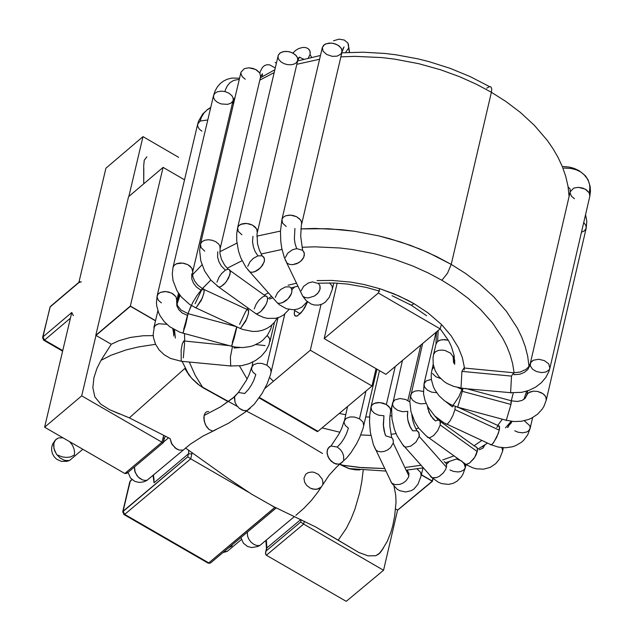 <?xml version="1.0" encoding="UTF-8"?>
<svg xmlns="http://www.w3.org/2000/svg" width="633" height="633" viewBox="0 0 633 633"><rect width="100%" height="100%" fill="white"/><g stroke="black" fill="none" stroke-linecap="round" stroke-linejoin="round"><path stroke-width="0.95" d="M346.243 601.35L266.374 555.244L346.243 601.35L383.551 570.254L397.587 510.095L383.551 570.254L303.626 524.077L383.551 570.254L346.243 601.35M124.796 473.5L44.611 427.212L71.766 312.488L73.349 315.669L71.766 312.488L44.611 427.212L124.796 473.5L161.945 442.214L163.733 435.314L161.945 442.214L81.704 395.854L161.945 442.214L124.796 473.5L126.766 473.429L128.262 472.171L124.796 473.5M81.364 281.804L78.84 282.603L105.925 168.188L142.995 136.633L178.625 157.316L142.995 136.633L128.847 196.475L142.995 136.633L105.925 168.188L78.84 282.603L50.047 307.029L42.973 336.898L71.766 312.488L42.973 336.898L50.047 307.029L79.774 281.543M111.25 344.249L95.789 335.308L111.25 344.249L118.893 340.728L130.43 337.429L143.185 335.759L153.257 335.625L143.185 335.759L130.43 337.429L118.893 340.728L111.25 344.249L95.994 335.427L81.704 395.854L44.611 427.212L81.704 395.854L95.994 335.427L130.406 306.285L155.504 320.82L130.406 306.285L95.994 335.427L111.25 344.249L101.027 360.335L110.91 355.303L126.173 349.899L138.564 346.916L155.56 344.305L138.564 346.916L126.173 349.899L110.91 355.303L101.027 360.335L96.991 368.287L93.953 377.584L92.845 387.61L94.831 396.867L100.75 404.147L109.549 409.654L129.346 417.859L184.82 368.469L188.958 375.045L192.519 379.199L197.441 383.804L202.884 387.673L195.233 375.369L189.291 362.036L195.233 375.369L202.884 387.673L227.12 401.116M192.131 452.587L190.723 458.838L248.927 492.466L190.723 458.838L124.693 514.376L208.771 562.887L274.959 507.286L271.707 505.632L274.912 507.484L208.771 562.887L124.693 514.376L190.723 458.838L192.131 452.587M304.291 521.236L303.626 524.077L266.374 555.244L303.626 524.077L304.291 521.236M432.861 478.382L432.244 481.009L432.861 478.382L432.244 481.009L421.396 474.726L432.244 481.009L421.396 474.726L432.244 481.009L432.861 478.382M44.555 340.079L62.746 350.595L44.555 340.079L70.421 318.154L44.555 340.079L42.973 336.898L44.555 340.079L44.017 340.388L44.555 340.079M153.028 475.288L154.048 482.773L153.518 474.869L154.048 482.773L188.46 453.821L187.756 456.812L122.715 511.804L129.773 481.879L131.11 480.21L130.161 481.278L132.091 479.648L130.161 481.278L123.111 511.195L187.756 456.812L188.46 453.821L154.048 482.773L153.954 480.605M153.961 480.146L154.048 478.603M300.77 519.551L266.873 547.917L266.176 550.908L300.667 522.051L301.205 519.756L300.667 522.051L303.626 524.077L300.667 522.051L266.176 550.908L265.472 553.107L265.987 554.927L265.575 552.38L266.873 547.917L300.77 519.551M163.797 439.563L163.124 442.807L161.945 442.214L163.282 442.807L164.192 438.954L163.124 437.221L164.192 438.954L163.797 439.563M266.351 540.044L266.873 547.917L266.485 548.526L266.873 547.917L266.351 540.044M188.46 453.821L188.761 450.253L188.46 453.821L191.894 453.845L188.46 453.821M173.529 332.167L174.866 334.264L173.529 332.167M187.756 456.812L190.723 458.838L187.756 456.812M123.111 511.195L124.693 514.376L123.111 511.195M123.759 514.455L124.693 514.376L123.759 514.455M207.838 562.951L208.771 562.887L207.838 562.951M130.406 480.716L122.715 511.804L124.155 514.676L208.233 563.188L210.338 563.141L208.771 562.887L210.338 563.141L211.145 562.468M50.98 305.976L78.919 282.271M62.612 351.141L43.63 340.174L42.585 337.508L50.292 306.483M58.545 437.917L55.941 439.444L54.09 442.388L53.576 445.585L54.509 450.467L56.559 454.312L59.898 457.849L64.004 460.151L67.96 460.705L69.638 460.389L66.061 460.642L64.004 460.151L59.898 457.849L56.559 454.312L53.955 448.67L53.845 443.235L55.562 439.832L58.545 437.917L62.976 437.814M224.035 551.667L227.231 551.383L224.035 551.667M69.67 441.676L72.281 444.983L73.863 448.362L74.599 452.215L74.346 455.072L70.516 456.947L66.505 457.422L62.2 456.884L57.255 454.929L62.2 456.884L66.505 457.422L70.516 456.947L74.346 455.072M232.161 544.863L231.963 546.05L228.719 547.751L231.963 546.05M359.481 418.817L362.97 422.005L363.738 425.748L362.97 422.005L359.481 418.817L365.977 391.052L359.481 418.817L354.401 417.02L350.112 416.933L346.14 418.381L344.138 421.174L346.14 418.381L350.112 416.933L354.401 417.02L359.481 418.817M348.395 428.106L346.449 433.795L343.98 438.629L341.037 443.021L337.278 447.064L341.037 443.021L343.98 438.629L346.449 433.795L348.395 428.106L345.278 425.447L344.043 422.496L347.572 406.489M422.979 467.937L421.167 475.715L420.581 472.305L417.012 468.871L420.581 472.305L421.167 475.723M407.296 470.414L408.997 473.421L408.57 477.084L406.157 480.7L403.308 482.916L399.834 484.387L394.921 484.641L391.55 482.987L389.944 479.395L391.55 482.987L394.921 484.641L399.834 484.387L403.308 482.916L406.157 480.7L408.57 477.084L408.997 473.421L407.272 470.509M408.902 475.992L393.235 443.037L390.482 447.737L387.633 449.96L384.152 451.432L380.734 451.851L377.956 451.329L375.867 450.031L374.293 446.851L375.867 450.031L377.956 451.329L380.734 451.851L384.152 451.432L387.633 449.96L390.482 447.737L393.235 443.037L408.902 475.992M385.703 435.828L384.128 430.994L383.4 426.191L383.954 415.762L383.289 424.506L384.856 433.692L385.703 435.828L391.954 437.759L393.235 440.03L393.322 442.609L393.101 439.619L391.621 437.45L389.904 426.476L389.73 418.263L390.719 410.287L390.023 407.992L386.367 404.511L379.824 402.541L374.238 403.395L372.346 404.629L371.001 406.948L372.346 404.629L375.464 402.952L378.312 402.517L382.759 403.031L386.367 404.511L388.876 406.457L390.514 409.124L390.616 411.45M383.954 415.762L378.613 415.208L374.491 413.317L371.729 410.532L371.001 406.948M386.367 404.511L395.245 366.499L386.367 404.511M459.843 460.041L456.599 458.996L461.702 461.053L465.105 464.907L465.334 467.581L463.942 469.884L460.729 471.553L457.857 471.949L453.473 471.395L449.992 469.955M503.362 447.737L502.499 451.464L502.531 449.715L501.645 447.61L502.531 449.715L502.499 451.464L499.5 458.972L495.75 463.633L490.211 467.368L483.58 469.172L476.42 468.816L472.843 467.842L464.709 464.029L466.782 464.416L469.623 463.024L474.75 457.311L477.464 450.474L477.14 447.697L475.707 446.661L477.298 448.069L477.385 451.02L476.143 454.755L473.856 458.624L469.623 463.024L466.046 464.495L465.334 467.581L463.894 462.945M449.256 461.552L446.518 464.305L449.256 461.552M444.176 461.599L446.17 463.348L446.613 466.173L445.711 469.282L443.298 472.922L439.444 476.222L436.612 477.567L433.051 477.962L431.002 477.06L429.839 475.114L431.002 477.06L432.165 477.741L436.612 477.567L439.444 476.222L443.298 472.922L445.711 469.282L446.613 466.173L446.17 463.348L444.176 461.599M446.439 467.201L419.149 436.366L416.008 442.095L410.722 446.17L405.753 447.135L403.712 446.233L402.596 444.469L403.712 446.233L405.753 447.135L410.722 446.17L416.008 442.095L419.149 436.366L446.439 467.201M412.748 430.836L409.828 426.246L408.182 421.618L407.415 416.767L407.802 411.355L407.375 415.256L407.826 419.98L410.508 427.607L412.748 430.836L416.886 430.756L418.065 431.445L419.347 434.333L419.149 436.366L418.888 432.505L416.886 430.756L414.346 425.352L412.684 420.138L411.774 414.56M409.804 401.9L405.698 399.502L400.016 398.529L394.81 399.921L392.531 402.904L394.81 399.921L400.016 398.529L405.698 399.502L409.804 401.9M407.802 411.355L402.406 411.703L397.619 410.271L394.003 407.581L392.5 404.669L402.446 360.462M407.889 400.531L420.85 345.025L407.889 400.531M482.892 446.938L483.098 446.02M485.036 444.785L482.908 448.172L479.3 449.739L482.908 448.172L485.036 444.785M464.709 464.029L464.076 463.079L464.709 464.029M477.266 451.582L440.196 424.965L437.672 430.701L433.637 435.544L429.704 437.814L427.639 437.427L427.022 436.533L427.639 437.427L429.704 437.814L433.637 435.544L437.672 430.701L440.196 424.965L477.266 451.582M435.48 420.953L430.733 415.834L427.829 408.657L427.544 406.315L428.929 412.336L433.019 418.785L435.48 420.953L438.25 420.019L439.611 420.502L440.418 422.33L440.196 424.965L440.07 421.087L438.25 420.019L434.626 415.818M423.335 391.463L418.682 390.656L415.113 391.083L412.336 392.444L410.611 395.032L412.336 392.444L415.113 391.083L418.682 390.656L423.335 391.463M426.144 403.403L420.739 403.87L416.087 402.588L412.542 400.198L410.588 396.796L422.638 343.521M510.491 423.904L512.121 421.388L510.491 423.904L511.06 421.459M532.63 417.59L530.114 428.43L529.9 425.811L524.29 420.731L529.9 425.811L530.114 428.43L528.579 430.859L526.474 432.094L522.249 432.814L518 432.197L514.732 430.812M511.44 422.053L507.524 427.489L511.44 422.053M496.691 427.402L498.606 425.874L499.508 426.428L499.508 429.039L498.337 433.344L493.708 442.467L491.801 444.548L490.369 444.762L490.124 444.287L491.319 444.841L493.004 443.361L496.652 437.387L499.279 430.179L499.39 426.175L458.031 407.272M499.279 430.179L454.929 409.614L452.935 415.422L450.103 420.818L447.452 423.991L446.028 424.205L445.782 423.738L446.028 424.205L447.452 423.991L450.103 420.818L452.935 415.422L454.929 409.614L499.279 430.179M452.35 406.845L446.02 401.86L452.35 406.845L453.426 405.769M455.285 406.449L454.929 409.614L455.285 406.449M431.413 379.412L426.349 380.781L424.031 383.796L426.349 380.781L431.413 379.412M436.651 392.705L431.714 392.151L427.41 390.165L424.506 387.016L424.031 383.796L436.058 332.27M585.557 214.634L586.815 221.289L586.19 228.212L585.905 225.403L583.729 222.531L585.905 225.403L586.19 228.212L584.457 230.823L581.466 232.248M527.74 390.814L526.648 395.506L527.787 393.449L530.027 391.946L533.516 391.147L537.662 391.447L541.444 392.784L544.143 394.652L545.67 396.551L546.287 400.032L545.67 396.551L542.948 393.686L537.662 391.447L533.516 391.147L528.745 392.642L527.139 394.304L525.327 398.11L522.051 400.444L517.383 401.472L511.686 400.863M510.823 402.556L511.456 400.8L510.966 404.44L506.226 420.549L510.966 404.44L511.456 400.8L465.318 388.361M510.966 404.44L462.343 391.336L457.612 407.454L462.343 391.336L510.966 404.44M462.209 389.453L457.548 387.412L462.209 389.453L462.676 388.116M463.008 388.148L462.343 391.336L463.008 388.148M433.858 367.156L431.864 369.957L433.858 367.156M440.663 378.581L435.892 376.754L432.489 373.454M563.853 168.038L571.053 168.457L576.323 169.818L580.944 172.041L585.565 175.998L588.128 179.962L589.56 184.496L589.845 187.748L589.252 192.859L589.821 196.285L589.252 192.859L589.845 187.748L589.56 184.496L588.128 179.962L585.565 175.998L580.944 172.041L576.323 169.818L571.053 168.457L563.853 168.038M574.432 198.707L571.425 196.183L570.088 192.859L570.198 191.759L573.822 188.072L578.396 187.336L582.589 188.033L586.316 189.797L589.252 192.859L585.193 189.117L578.396 187.336L573.822 188.072L570.198 191.759L530.24 363.666L531.182 361.823L533.382 360.209L538.754 359.275L544.364 360.612L548.708 363.856L549.895 368.2L549.009 369.973L545.939 371.99L541.634 372.6L536.388 371.516L532.567 369.221L530.304 365.842L530.573 362.741L533.382 360.209L538.754 359.275L544.364 360.612L548.708 363.856L549.895 368.2L548.953 371.349L545.883 377.363L541.357 382.72L535.605 387.135L528.935 390.387L521.695 392.341L510.609 392.682L511.179 393.046L510.609 392.682L511.511 376.105L510.609 392.682L461.599 388.314L461.022 387.958L461.916 371.381L461.022 387.958L453.782 386.431L447.072 383.487L444.05 381.509L438.898 376.643L435.219 370.819L433.233 364.371L433.027 357.716L433.7 354.005L435.377 351.79L438.479 350.381L435.377 351.79L433.573 354.44L436.01 343.98L437.609 341.488L440.283 340.095L444.453 339.597L448.322 340.261L442.633 339.644L439.619 340.325L437.609 341.488L438.163 330.505L437.609 341.488L436.01 343.98M530.145 364.988L527.811 369.498L524.346 372.394L519.922 374.23L513.949 374.704L519.922 374.23L524.346 372.394L527.811 369.498L530.145 364.988M530.24 363.666L528.389 367.156L525.881 369.427L520.12 372.069L513.569 372.734L511.511 376.105L513.569 372.734L513.949 374.704M511.511 376.105L461.916 371.381L511.511 376.105M512.722 372.655L463.981 368.01L461.916 371.381L463.981 368.01L464.369 369.973M453.545 362.574L453.157 356.838L450.601 353.19L445.189 350.54L442.222 350.073L438.479 350.381L442.222 350.073L445.189 350.54L450.601 353.19L453.157 356.838L453.545 362.574L453.307 357.669L454.083 355.295M344.138 421.174L341.836 428.043L339.066 433.834L330.996 446.02L328.123 448.14L326.992 451.812L327.91 456.543L331.201 461.299L335.941 464.076L339.818 464.1L342.825 461.774L338.924 464.298L333.9 463.261L329.192 458.933L327.111 453.806L327.316 449.857L329.397 446.819L330.996 446.02L337.278 447.064L340.562 449.802L342.54 452.769L343.648 456.005L343.624 459.811M305.707 474.267L303.943 478.279L304.655 482.338L306.791 485.535L310.447 488.217L312.623 489.024L316.864 489.285L321.153 487.141L318.636 488.811L314.823 489.38L310.447 488.217L306.791 485.535L304.655 482.338L303.943 478.279L305.707 474.267L308.224 472.59L312.037 472.012L314.229 472.368L318.407 474.386L322.205 479.062L322.933 481.927L322.767 484.134M247.321 532.171L247.574 536.135L248.848 539.269L251.056 542.196L253.833 544.348L256.634 545.44L259.039 545.551L260.108 545.314L263.249 542.647L260.108 545.314L259.039 545.551L256.634 545.44L253.833 544.348L251.056 542.196L248.848 539.269L247.574 536.135L247.321 532.171M436.533 333.583L436.715 331.724L436.533 333.583M269.587 377.569L273.44 381.256L269.587 377.569M339.264 413.46L345.65 414.71L339.264 413.46M365.803 416.925L369.632 417.044L365.803 416.925M389.896 416L391.669 415.762L389.896 416M454.66 364.244L454.692 360.019L454.66 364.244M451.226 264.396L465.437 273.361L479.735 284.075L493.637 296.711L506.455 311.381L517.327 328.06L521.719 337.096L525.224 346.536L527.7 356.308L529.022 366.333L527.7 356.308L525.224 346.536L521.719 337.096L517.327 328.06L506.455 311.381L493.637 296.711L479.735 284.075L465.437 273.361L451.226 264.396L491.39 92.283L476.791 84.442L459.89 76.822L440.536 69.757L418.682 63.672L394.478 59.098L381.604 57.556L354.686 56.361L340.87 56.859L354.686 56.361L381.604 57.556L394.478 59.098L418.682 63.672L440.536 69.757L459.89 76.822L476.791 84.442L491.39 92.283L451.226 264.396L436.628 256.571L419.734 248.975L400.404 241.917L378.574 235.832L354.401 231.235L341.535 229.676L314.656 228.426L300.857 228.893L328.258 228.719L354.401 231.235L378.574 235.832L389.793 238.72L410.382 245.351L428.478 252.725L451.226 264.396L447.523 273.195L441.913 280.277L428.335 273.005L412.637 265.939L394.66 259.388L374.372 253.722L351.901 249.449L339.945 247.994L314.957 246.83L302.123 247.258L314.957 246.83L339.945 247.994L351.901 249.449L374.372 253.722L394.66 259.388L412.637 265.939L428.335 273.005L441.913 280.277L454.898 288.45L467.969 298.19L480.7 309.656L492.498 322.949L502.618 338.046L506.764 346.227L510.143 354.781L512.627 363.651L514.099 372.758L512.627 363.651L510.143 354.781L506.764 346.227L502.618 338.046L492.498 322.949L480.7 309.656L467.969 298.19L454.898 288.45L441.913 280.277L447.523 273.195L451.226 264.396M176.971 304.299L180.009 295.334L176.971 304.299M192.495 274.73L201.982 264.847L192.495 274.73M219.825 251.752L236.956 243.104L219.825 251.752M256.808 236.164L280.466 231.069L256.808 236.164M319.578 59.257L296.814 64.305L319.578 59.257M274.129 72.605L259.823 80.146L274.129 72.605M234.028 101.684L232.311 103.757L234.028 101.684M569.091 196.515L568.015 186.276L565.72 176.283L562.341 166.621L558.029 157.364L552.933 148.565L547.197 140.273L534.299 125.255L520.255 112.334L505.783 101.407L491.39 92.283L505.783 101.407L520.255 112.334L534.299 125.255L547.197 140.273L552.933 148.565L558.029 157.364L562.341 166.621L565.72 176.283L568.015 186.276L569.091 196.515M282.001 249.457L261.152 254.007L282.001 249.457M242.067 260.709L227.184 268.226L242.067 260.709M202.323 288.632L210.797 280.063L201.903 289.123L196.966 295.579L192.851 302.313L188.238 312.797L186.189 319.95L184.947 327.174M184.496 333.567L184.725 341.393L184.496 333.567M339.66 464.234L343.806 465.461L359.085 467.407L384.785 468.562L362.226 467.692L340.847 464.97L348.878 468.578L357.131 469.947M405.856 467.391L421.095 465.231L405.856 467.391M442.696 459.93L454.027 455.871L442.696 459.93M474.093 445.751L481.848 440.457L474.093 445.751M497.585 425.613L502.373 419.22L497.585 425.613M511.314 400.76L513.276 392.887L511.314 400.76M414.037 303.69L427.655 312.639L441.09 324.151L427.655 312.639L414.037 303.69L398.948 295.975L380.267 288.854L393.995 293.847L407.984 300.359L414.037 303.69L411.292 305.233L414.037 303.69M442.071 325.14L451.036 335.648L458.403 347.675L462.351 357.59L464.511 368.058L462.351 357.59L458.403 347.675L451.036 335.648L442.071 325.14M437.775 418.658L437.229 419.006L437.775 418.658M418.627 427.987L415.952 428.905L418.627 427.987M396.044 433.629L391.091 434.301L396.044 433.629M370.835 435.362L360.763 434.95L370.835 435.362M339.897 432.228L322.047 427.9L339.897 432.228M247.092 379.032L239.488 365.969L247.092 379.032M246.759 309.3L247.946 307.986L246.759 309.3M264.246 295.097L268.424 292.81L264.246 295.097M288.102 285.222L296.568 283.196L288.102 285.222M317.046 280.585L331.953 280.427L350.959 282.128L364.197 284.541L380.204 288.838L364.197 284.541L350.959 282.128L331.953 280.427L317.046 280.585M187.954 313.62L191.245 305.462M491.39 92.283L491.754 88.992L490.971 86.927L489.523 86.618L486.745 88.185L489.523 86.618L490.971 86.927L491.754 88.992L491.39 92.283M409.274 304.062L411.292 305.233L409.274 304.062M453.283 405.001L458.83 396.788L462.557 388.1M266.881 365.201L270.378 368.398L271.153 372.164L270.378 368.398L266.881 365.201L278.029 317.703L266.881 365.201L261.801 363.397L257.512 363.318L253.548 364.758L251.538 367.559L253.548 364.758L257.512 363.318L261.801 363.397L266.881 365.201M255.811 374.514L253.857 380.204L251.388 385.046L248.453 389.445L244.702 393.489L248.453 389.445L251.388 385.046L253.857 380.204L255.811 374.514L253.089 372.339L251.546 369.522L252.836 362.029M157.886 310.708L153.866 327.759L155.291 325.433L158.725 323.732L166.835 324.325L158.725 323.732L156.05 324.856L154.389 326.501L153.186 334.351L153.502 337.674L155.473 344.115L159.136 349.946L164.263 354.812L170.538 358.436L181.212 361.269L181.157 349.946L182.312 343.719L183.752 340.934L184.575 343.308L183.325 357.906M172.825 328.828L173.474 332.396L172.825 328.828M173.561 331.019L173.83 336.044L173.561 331.019M182.09 361.348L181.212 361.269L182.09 361.348L188.958 375.045M229.304 345.642L183.752 340.934L182.312 343.719L181.157 349.946L181.212 361.269L230.697 365.985L230.404 357.012L232.485 346.488L230.404 357.012L230.697 365.985L231.567 366.072M233.878 346.805L234.052 348.023L239.978 347.557L234.052 348.023M230.697 365.985L241.759 365.645L248.991 363.706L255.653 360.454L261.405 356.055L265.931 350.714L269.009 344.708L269.982 339.747L268.978 337.5L267.158 335.601L269.5 338.37L269.959 341.575L274.5 322.229M265.085 345.602L255.898 344.581M210.742 107.436L207.521 109.469L203.953 113.006L201.365 117.35L200.139 121.061L207.782 119.969L200.139 121.061L201.365 117.35L203.953 113.006L207.521 109.469L210.742 107.436M201.935 131.173L199.292 129.085L197.725 126.378L197.662 124.163L200.139 121.061L197.662 124.163L198.588 121.085L202.758 113.932L207.181 109.849L210.67 107.752M161.431 302.867L158.448 300.398L157.031 297.019L157.783 294.432L160.402 292.383L164.358 291.528L168.607 291.979L172.999 293.847L175.998 296.75L176.765 300.509L175.998 296.75L171.614 293.063L165.68 291.536L160.402 292.383L158.115 294.005L157.142 295.88L156.446 302.487L156.739 305.881L158.574 312.567L160.109 315.78L164.279 321.706L169.715 326.723L179.543 332.064L183.079 333.187L188.072 313.659L185.619 324.737L182.882 333.132L231.718 346.291L236.9 326.897L234.273 337.848L231.52 346.243L235.349 347.074L242.787 347.58L250.114 346.583L253.611 345.523L260.013 342.318L262.83 340.214L267.482 335.158L270.639 329.223L271.842 325.022M176.678 300.817L176.829 305.779L178.759 309.648L182.075 312.884L187.463 315.424L182.075 312.884L178.759 309.648L176.829 305.779L176.678 300.817M183.625 329.564L188.072 313.659L181.078 310.043L177.556 305.739L176.599 301.735L178.482 293.198M232.256 342.667L236.702 326.802M239.298 79.323L233.696 80.399L230.143 82.559L227.318 85.803L225.372 89.989L224.937 91.571L228.758 93.075L231.9 95.678L233.11 97.988L233.158 100.156L233.11 97.988L231.9 95.678L228.758 93.075L224.937 91.571L225.372 89.989L227.318 85.803L230.143 82.559L233.696 80.399L239.298 79.323M232.58 101.509L230.713 103.25L227.564 104.366L221.075 103.923L217.333 102.245L214.983 100.22L213.693 98.012L213.55 95.528L214.856 93.296L217.356 91.793L221.368 91.136L224.937 91.571L221.368 91.136L217.356 91.793L214.856 93.296L213.55 95.528L173.023 267.34L174.217 265.235L177.034 263.55L180.286 262.98L183.871 263.288L187.874 264.705L190.232 266.295L192.408 269.215L192.661 271.984L191.902 268.218L187.874 264.705L182.597 263.075L176.401 263.787L174.217 265.235L173.023 267.34L172.287 273.891L173.07 280.736L177.011 290.808L181.283 296.909L189.591 304.394L195.977 307.923L202.228 298.262L204.103 292.256L203.771 288.957L203.011 289.02L203.771 288.957L204.214 289.685L203.858 293.396L201.278 300.414L195.977 307.923L194.806 307.393L240.453 328.543L246.712 318.89L248.587 312.884L248.247 309.577L247.487 309.64L248.247 309.577L248.698 310.312L248.342 314.023L245.762 321.042L240.453 328.543L239.282 327.997L242.835 329.484L252.741 331.47L257.686 331.288L262.442 330.284L266.849 328.48L270.932 325.797L274.532 322.189L277.286 317.924M191.744 273.788L191.783 278.939L193.492 283.228L196.475 287.058L201.381 290.468L196.475 287.058L193.492 283.228L191.783 278.939L191.744 273.788M195.083 303.729L201.381 290.468L203.011 289.02L197.844 285.151L194.671 281.06L192.843 276.716L192.661 271.976L233.158 100.156L235.057 97.332M239.559 324.349L245.857 311.088L247.487 309.64L204.182 289.558M275.157 62.445L276.36 63.118L275.157 62.445M275.228 67.953L269.729 64.883L267.094 64.716L264.681 65.492L262.616 67.193L260.353 71.323L259.854 73.064L260.606 76.83L259.854 73.064L260.353 71.323L262.616 67.193L264.681 65.492L267.094 64.716L269.729 64.883L275.228 67.953M245.256 79.22L242.217 76.664L240.872 73.309L240.975 72.202L244.401 68.617L248.864 67.802L253.01 68.404L256.769 70.081L259.854 73.064L255.621 69.424L248.864 67.802L244.401 68.617L240.975 72.202L200.463 244.109L201.895 241.766L204.538 240.287L208.304 239.725L212.245 240.263L215.774 241.703L218.717 244.101L219.873 246L220.118 248.753M204.752 251.111L201.096 247.653L200.463 244.109L199.648 250.494L200.796 260.804L204.665 271.059L210.892 280.166L218.876 287.121L221.194 286.425L225.419 282.801L228.64 277.99L230.349 272.332L229.344 269.539L228.173 269.199L229.344 269.539L230.127 270.6L230.001 274.516L226.4 281.582L223.718 284.573L220.569 286.725L218.876 287.121L216.937 285.768L256.143 313.865L258.462 313.169L260.986 311.325L265.907 304.742L267.261 301.268L267.577 298.143L267.063 296.727L265.433 295.951L266.612 296.291L267.387 297.352L267.506 300.137L266.438 303.603L264.103 307.733L260.986 311.325L257.837 313.47L256.143 313.865L254.181 312.457L257.932 314.949L263.589 317.45L267.506 318.391L275.727 318.296L279.857 317.038L283.584 314.989L289.059 309.458M262.426 76.53L262.371 73.8L260.606 76.83L220.118 248.737L219.873 246L218.717 244.101L215.774 241.703L212.245 240.263L208.304 239.725L204.538 240.287L201.895 241.766L200.463 244.109M217.744 251.784L217.61 257.093L218.915 261.722L221.336 266.034L225.403 270.156L221.336 266.034L218.915 261.722L217.61 257.093L217.744 251.784M216.953 282.183L218.907 277.404L221.7 273.432L225.403 270.156L228.173 269.199L224.596 265.092L221.471 259.324L219.944 253.422L220.118 248.737M254.213 308.92L256.167 304.149L258.96 300.177L262.671 296.901L265.433 295.951L230.127 270.608M269.523 299.093L272.823 297.771L269.523 299.093M311.539 57.263L310.075 54.414L308.318 58.007L310.075 54.414L311.539 57.263M293.253 52.768L295.374 50.6L298.578 48.591L302.59 47.451L305.248 47.491L307.496 48.227L309.395 49.904L310.202 51.993L310.075 54.414L309.996 51.138L308.382 48.812M303.658 59.193L299.559 57.223L298.507 57.951L299.559 57.223L303.658 59.193M296.26 62.794L294.116 64.083L291.061 64.772L287.556 64.637L284.225 63.719L281.321 62.137L279.042 59.866L278.053 57.579L278.283 55.182L280.474 52.729L283.845 51.542L288.118 51.542L291.876 52.602L295.374 54.77L297.478 57.643L297.732 60.412L296.26 62.794M297.834 59.312L299.615 57.041L297.732 60.412L297.478 57.643L296.268 55.68L293.134 53.212L289.336 51.779L285.902 51.384L282.445 51.866L279.897 53.125L278.283 55.182L237.604 227.785L238.696 225.775L241.584 223.995L245.05 223.394L249.347 223.908L252.409 225.087L255.249 227.097L257.053 229.732L257.275 232.422L256.618 228.814L252.409 225.087L246.696 223.449L240.762 224.319L238.696 225.775L237.604 227.785L236.702 233.886L236.71 240.556L238.475 250.992L240.762 257.789L245.739 266.976L250.003 272L252.211 272.277L254.751 271.707L260.559 267.799L264.111 262.125L264.523 259.981L263.921 257.291L262.062 255.787L264.285 258.082L264.388 261.041L262.592 265.259L258.715 269.452L255.605 271.359L252.211 272.277L250.003 272L247.732 269.563L277.491 303.049L279.707 303.326L282.247 302.756L288.047 298.847L291.599 293.19L291.971 290.049L291.409 288.355L289.542 286.852L291.409 288.355L292.003 291.045L291.188 294.266L289.423 297.241L286.203 300.509L283.093 302.408L279.707 303.326L277.491 303.049L279.509 304.829L286.314 308.698L293.554 309.79L298.072 308.92L302.068 306.942L307.266 301.617M241.893 234.788L238.261 231.369L237.604 227.785M252.939 236.315L252.551 241.743L253.327 246.609L254.972 251.269L257.916 255.882L254.972 251.269L253.327 246.609L252.551 241.743L252.939 236.315M247.748 266.398L249.956 261.84L253.311 258.367L257.916 255.882L262.062 255.787L259.34 249.964L257.52 243.8L257.006 233.886L297.732 60.412M275.173 300.43L277.491 303.049M275.236 297.447L277.444 292.889L280.791 289.423L285.396 286.939L289.542 286.852M291.9 289.629L294.654 286.939L291.9 289.629M349.297 52.397L348.704 47.902L345.547 52.586L348.704 47.902L349.297 52.397M333.488 40.781L339.019 39.159L344.257 40.029L347.905 43.052L348.704 47.902L348.387 43.978M332.254 56.345L326.628 54.462L323.059 51.131L322.355 47.435L324.713 44.381L329.057 43.06L333.314 43.345L337.895 45.125L341.124 48.084L342.113 51.257L340.839 54.137L337.049 56.147L332.254 56.345M342.841 48.994L344.043 46.913L342.002 52.048L341.559 48.844L339.32 46.122L335.735 44.065L331.296 43.06L325.702 43.867L323.859 45.014L322.355 47.435L281.914 219.501L283.188 217.301L285.625 215.798L289.558 215.101L293.095 215.473L296.513 216.684L299.844 219.073L301.419 221.542L301.601 224.129L301.648 222.412L300.501 219.849L296.513 216.684L290.507 215.117L285.625 215.798L283.188 217.301L281.914 219.501L280.451 231.496L280.807 241.577L281.764 248.263L284.344 257.591L286.986 263.067L289.463 264.372L292.628 264.697L298.649 262.774L301.53 260.519L303.334 258.137L304.346 255.297L304.125 252.472L302.629 250.257L304.354 253.374L303.785 257.22L300.841 261.176L296.853 263.684L292.628 264.697L289.463 264.372L286.986 263.067L285.23 259.704L302.811 296.307L305.288 297.613L308.445 297.937L314.459 296.022L317.339 293.767L319.135 291.386L320.156 288.545L319.934 285.72L318.431 283.505L319.934 285.72L319.934 289.518L317.988 293.039L314.459 296.022L308.445 297.937L305.288 297.613L302.811 296.307L306.237 300.683L311.12 304.022L314.427 305.019L318.605 305.09L322.363 303.99L325.243 302.194L329.247 297.399L332.412 288.949L332.08 286.013L329.508 282.888L332.08 286.013L332.412 288.957L333.813 282.991M286.203 226.503L282.595 223.125L281.914 219.501M294.923 228.466L294.369 238.942L295.097 243.768L296.687 248.642L295.097 243.768L294.369 238.942L294.923 228.466M285.372 257.465L287.746 253.16L292.549 249.726L296.687 248.642L302.629 250.257L300.691 236.204L301.316 225.49L342.002 52.048M301.015 292.533L302.811 296.307M301.197 290.705L303.563 286.401L308.358 282.967L312.496 281.891L318.431 283.505M234.59 396.733L235.025 402.24L236.695 405.508L239.274 408.332L242.257 410.137L245.034 410.785L247.313 410.516L250.257 408.198L247.313 410.516L243.697 410.595L239.274 408.332L236.695 405.508L235.025 402.24L234.416 397.872L234.59 396.733L238.388 392.452L232.722 398.276L220.442 406.908L204.087 415.509L205.132 413.12L206.532 411.869L208.621 411.426L206.532 411.869L205.132 413.12L204.087 415.509L203.834 418.326L205.1 423.928L206.785 427.006L209.072 429.514L212.72 431.128L209.072 429.514L205.852 425.495L204.15 420.905L204.087 415.509L220.442 406.908L234.59 396.733M170.142 438.622L172.057 444.461L176.567 448.963L179.337 450.11L182.992 450.063L179.337 450.11L175.238 448.045L171.353 443.171L170.142 438.622L129.346 417.859L170.142 438.622M128.056 472.416L130.533 478.034L134.789 481.373L139.149 482.425L143.185 481.966L145.677 481.025L147.26 480.162L145.076 480.447L142.417 479.877L139.537 478.231L136.965 475.605L134.694 470.92L134.465 466.948L135.201 472.479L138.176 477.021L142.417 479.877L145.076 480.447L147.204 480.178L190.43 444.089L203.209 435.939L216.059 429.633M251.538 367.559L249.236 374.427L246.459 380.235L238.388 392.452L244.702 393.489M168.568 437.783L163.449 442.095L168.568 437.783M147.26 480.162L150.417 477.472L147.26 480.162M246.514 411.126L290.856 434.594L322.529 453.489L290.856 434.594L246.514 411.126M144.261 160.181L146.911 156.77L144.261 160.181L143.707 165.624L143.723 183.831L143.81 168.734M359.995 469.884L355.738 469.868L350.104 468.911L340.847 464.97M237.391 406.433L199.783 385.616L191.459 378.051L184.82 368.469L129.346 417.859L124.622 415.952M358.848 552.467L315.582 526.901L273.559 506.582L251.665 494.207L228.592 478.714L185.429 447.99L228.592 478.714L251.665 494.207L273.559 506.582L315.582 526.901L338.228 540.194L346.298 528.413L350.999 519.076L355.002 508.972L359.671 492.688L361.831 481.468L363.2 470.177L361.831 481.468L359.671 492.688L355.002 508.972L350.999 519.076L346.298 528.413L338.228 540.194L358.848 552.467L368.01 555.845L375.67 555.75L378.882 553.986L383.574 547.846L379.99 552.997L375.67 555.75M378.874 553.986L382.031 550.077L387.277 541.294L390.885 532.298L392.816 525.477L394.66 515.942L396.029 502.317L395.728 495.156L394.035 486.318M397.587 510.095L395.506 508.892L397.587 510.095L432.197 481.207L397.587 510.095M119.613 414.006L109.549 409.654L100.75 404.147L94.831 396.867L92.845 387.61L93.953 377.584L96.991 368.287L101.027 360.335M95.789 335.308L128.554 196.721L163.092 167.373L184.527 179.812L163.092 167.373L128.554 196.721L95.789 335.308L130.335 306.055L95.789 335.308M397.841 510.016L432.402 481.325L433.051 478.556L432.402 481.325L397.841 510.016M421.349 474.924L432.197 481.207L421.349 474.924M174.835 333.931L173.577 331.969L174.835 333.931M155.544 320.646L130.335 306.055L163.092 167.373L130.335 306.055L155.544 320.646M372.006 385.995L317.956 431.326L317.014 431.397L317.956 431.326L372.006 385.995L376.057 368.659L372.006 385.995L310.305 350.247L372.006 385.995M441.438 324.507L440.133 328.851L385.885 374.348L440.133 328.851L378.352 293L379.626 288.656L378.352 293L324.167 338.584L378.352 293L440.133 328.851L441.438 324.507M321.026 304.52L310.305 350.247L321.026 304.52M337.167 283.149L324.167 338.584L385.885 374.348L324.167 338.584L337.167 283.149M307.543 301.838L302.756 310.716L297.581 315.796L296.228 316.247L294.598 315.353L294.242 313.09L294.82 309.672L294.25 313.905L295.128 315.986L297.217 315.97L300.968 312.931L304.663 307.82L307.543 301.838M264.903 388.44L310.305 350.247L264.903 388.44M259.49 397.492L317.956 431.326L259.49 397.492M300.192 313.754L294.614 310.518L300.192 313.754M165.727 436.319L164.849 437.055M126.766 473.429L163.124 442.807M131.933 479.513L131.11 480.21M164.192 438.954L165.363 436.137M210.338 563.141L276.083 508.07M265.575 552.38L266.485 548.526L265.852 540.463M55.055 440.473L52.666 444.01L51.764 446.961L51.613 450.19L52.444 453.726L54.327 456.979L56.78 459.305L61.401 461.378L67.011 461.33L69.638 460.389L82.812 449.264M222.935 552.593L227.231 551.383L241.387 539.53M295.888 515.325L304.172 508.046L311.634 500.149L318.217 491.635L329.025 475.312L336.44 467.209L346.829 457.801L351.022 452.571L356.593 443.725L359.663 437.538L363.002 428.541L376.967 369.181M421.167 475.715L417.954 484.277L413.942 489.024L411.387 490.638L405.618 491.976L399.763 490.702L397.073 489.127L391.732 483.153L373.423 444.762L370.313 432.197L369.537 422.124L369.727 415.612L371.017 406.877L379.484 370.645M390.624 411.434L392.072 405.239M465.334 467.581L463.024 474.07L461.315 476.894L457.018 481.262L452.999 483.398L448.409 484.387L441.755 483.612L438.329 482.219L432.165 477.741L402.659 444.548L397.136 435.995L394.438 429.443L392.009 419.062L391.637 408.981L392.531 402.904M508.853 424.134L508.133 427.212M475.312 446.629L440.22 421.428M466.046 464.495L426.175 435.876L418.73 428.13L414.821 421.895L410.959 411.672L409.812 401.401L410.611 395.032M530.114 428.43L527.78 434.681L523.847 440.093L521.339 442.348L515.515 445.735L512.271 446.827L505.363 447.776L498.242 447.072L491.319 444.841L443.733 422.686L434.855 416.039L428.043 407.217L425.06 400.586L423.517 393.734L424.031 383.796M586.19 228.212L546.287 400.032L543.969 406.259L542.196 409.147L537.559 414.211L531.665 418.104L528.349 419.537L521.236 421.285L513.798 421.538L506.463 420.32L457.849 407.225L450.878 404.653L444.493 400.776L439.049 395.76L434.871 389.841L433.336 386.636L431.484 379.95L431.192 376.564L431.318 373.217L433.209 364.197M454.067 363.492L454.716 360.731M563.299 166.503L569.391 167.096L574.099 168.362L579.053 170.688L583.863 174.431L586.997 178.332L588.73 181.655L590.138 186.434L590.478 191.395L589.821 196.285L549.895 368.2M568.513 187.368L570.064 188.911L570.198 191.736M294.408 516.568L260.021 545.345L257.671 546.548L251.768 547.553L247.598 546.501L243.381 543.201L240.888 537.559M436.359 332.016L436.018 343.972M176.947 304.236L179.281 294.345M174.479 329.777L175.388 338.101M348.846 468.562L385.995 471.087M407.114 470.042L423.422 467.858M445.711 462.652L457.77 458.553M478.168 448.971L487.552 443.1M505.474 427.876L511.211 421.269M523.91 399.407L526.632 391.17M232.556 102.704L234.297 100.536M260.369 77.812L274.793 69.796M297.605 60.934L320.464 55.482M341.82 52.832L363.231 52.207L385.125 53.473L396.139 54.818L418.089 58.893L428.937 61.615L450.158 68.348L470.461 76.735L489.523 86.618M454.708 364.291L454.106 355.422L451.321 346.346L448.473 340.522L440.196 328.796M426.61 315.748L411.292 305.233L392.033 295.69M268.416 298.372L271.565 296.355M291.109 287.928L297.961 286.124M318.288 283.204L334.335 283.006L347.691 284.09L366.151 287.382L379.713 291.164M212.72 431.128L228.56 423.224L245.074 412.249L254.252 404.226L262.26 393.18L267.071 383.946L270.418 374.95L284.787 314.095M174.13 329.587L173.474 332.388L173.83 336.044M197.662 124.163L157.142 295.88M188.27 313.707L236.473 326.699M239.567 78.207L231.765 78.073L227.112 79.283L223.552 81.048L220.403 83.429L217.578 86.602L215.149 90.796L213.55 95.52M349.503 52.389L348.823 47.246M317.418 431.635L259.19 397.935"/></g></svg>
